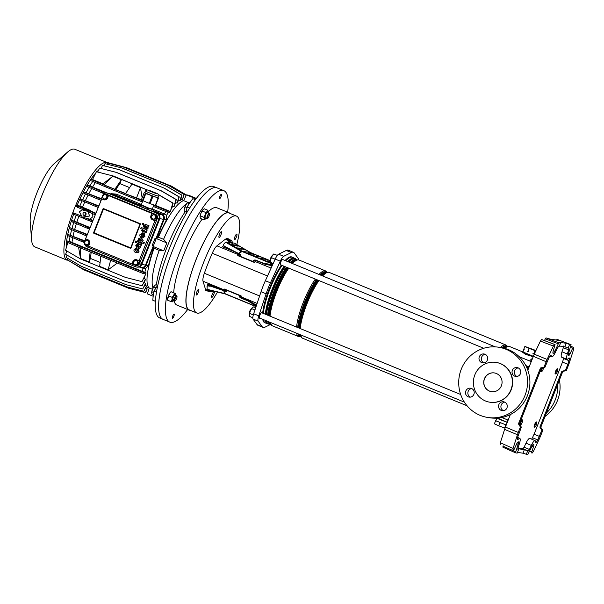 <?xml version="1.0" encoding="UTF-8"?>
<svg xmlns="http://www.w3.org/2000/svg" width="604" height="604" viewBox="0 0 604 604"><rect width="100%" height="100%" fill="white"/><g stroke="black" fill="none" stroke-linecap="round" stroke-linejoin="round"><path stroke-width="0.91" d="M504.597 429.376L505.412 427.088L518.262 432.449L520.406 427.005L521.35 427.149L517.787 436.873A3.79 0.929 112.3 0 0 517.605 439.606A3.79 0.929 112.3 0 0 517.666 439.621A3.79 0.929 112.3 0 0 518.375 439.176A7.105 1.744 -67.7 0 1 519.689 438.323A7.105 1.744 -67.7 0 1 519.802 438.361A7.105 1.744 -67.7 0 1 519.432 443.593L518.089 447.745L518.005 449.497L518.564 449.587L517.183 453.106L515.695 452.879L515.748 451.83L518.187 444.302A3.314 0.815 -67.7 0 0 518.36 441.864A3.314 0.815 -67.7 0 0 518.308 441.849A3.314 0.815 -67.7 0 0 516.586 444.061L514.17 449.255L513.007 450.139L513.083 448.417L517.447 434.737L504.597 429.376L500.331 442.755L513.083 448.417M535.121 440.701L529.867 438.368A7.263 1.782 112.3 0 0 525.993 443.185L531.324 445.405A7.105 1.744 112.3 0 1 535.121 440.701A7.105 1.744 112.3 0 1 535.552 441.796A3.79 0.929 112.3 0 0 535.786 442.385A3.79 0.929 112.3 0 0 535.839 442.4A3.79 0.929 112.3 0 0 537.779 439.931L541.856 430.274L539.863 427.134L540.799 427.277L562.8 371.43L566.378 370.562L569.338 362.83L573.694 349.142L573.77 347.428L572.615 348.312L570.463 347.489M531.633 439.153A3.639 0.891 112.3 0 0 532.449 437.704L537.779 439.931M550.395 355.446L551.226 355.764A7.105 1.744 112.3 0 0 551.678 356.873A7.105 1.744 112.3 0 0 551.769 356.896A7.105 1.744 112.3 0 0 555.454 352.155L557.349 348.085L558.579 346.507L559.138 346.59L560.527 343.072L559.04 342.846L558.307 343.789L545.276 338.829L546.016 337.885L550.07 339.086L559.002 340.452M527.828 370.192L534.223 354.171L540.384 341.086L541.592 339.539L555.061 344.567L553.272 350.916A3.314 0.815 112.3 0 0 553.113 353.363A3.314 0.815 112.3 0 0 553.158 353.378A3.314 0.815 112.3 0 0 554.872 351.166L558.307 343.789M534.223 354.171L547.103 359.433L543.985 367.141L544.929 367.285L548.998 357.636A3.79 0.929 112.3 0 1 550.984 355.175A3.79 0.929 112.3 0 1 551.226 355.764M541.592 339.539L554.623 344.499L541.871 339.584M554.623 344.499L553.407 346.047L540.384 341.086M547.103 359.433L553.407 346.047M543.985 367.141L540.452 368.01L518.451 423.865L519.395 424.008L541.395 368.161L544.929 367.285M505.412 427.088L510.342 414.578M520.406 427.005L518.451 423.865M532.079 446.046L533.506 446.643L531.792 451.943L531.739 453L532.162 453.06L533.37 451.52L539.674 438.134L542.792 430.418L540.799 427.277M539.432 436.413L534.095 434.208L562.49 362.113L567.851 364.28L565.435 370.418L566.378 370.562M573.8 347.436L570.84 346.318L573.8 347.436M568.711 352.902L570.191 353.506L572.615 348.312M570.191 353.506A3.314 0.815 -67.7 0 1 568.432 355.703A3.314 0.815 -67.7 0 1 568.591 353.257L571.082 344.68L557.907 339.697L571.097 344.688L569.602 344.454L568.213 347.979L568.802 348.07M568.772 348.063L568.689 349.822L563.29 347.776L563.373 346.017M567.851 364.28L568.998 360.686A3.79 0.929 112.3 0 0 569.157 357.953A3.79 0.929 112.3 0 0 568.409 358.391A7.105 1.744 -67.7 0 1 566.997 359.214A7.105 1.744 -67.7 0 1 567.345 353.974L568.689 349.822M521.35 427.149L519.395 424.008M565.435 370.418L561.863 371.286L539.863 427.134M515.657 452.864L502.928 447.209L503.004 446.16L515.748 451.83M503.132 445.752L503.004 446.16M500.255 444.469L500.331 442.755M544.476 340.565L545.276 338.829M556.692 340.097L556.896 339.569L557.907 339.697M556.661 340.09L556.873 339.546L558.338 340.346M556.903 339.546L557.364 340.195M568.213 347.979L564.883 346.832L566.273 343.314L558.27 342.091L560.527 343.072M566.273 343.314L569.602 344.454M517.477 452.358L522.989 453.204L527.737 454.721L531.905 446.401A3.314 0.815 112.3 0 1 533.679 444.204A3.314 0.815 112.3 0 1 533.506 446.643M518.262 432.449L517.447 434.737M502.928 447.209L515.695 452.879M564.883 346.832L559.372 345.994M518.021 447.979L522.921 448.727L524.144 447.149L529.429 449.474L528.206 451.06L522.921 448.727M517.832 449.21L518.564 449.587M522.989 453.204L524.37 449.678L517.855 448.689M524.37 449.678L528.206 451.06M541.856 430.274L542.792 430.418M531.324 445.405L529.429 449.474M526.258 454.495L527.639 450.969M566.997 359.214L561.629 357.175A7.263 1.782 -67.7 0 1 561.984 351.815L563.29 347.776M562.49 362.113L563.63 358.534A3.639 0.891 112.3 0 0 563.789 357.998M534.095 434.208L532.449 437.704M525.993 443.185L524.144 447.149M561.863 371.286L562.8 371.43M540.452 368.01L541.395 368.161M487.383 360.082A4.5 4.356 -81.3 0 0 484.023 353.974A4.5 4.356 -81.3 0 0 479.312 356.768A4.5 4.356 -81.3 0 0 482.664 362.876A4.5 4.356 -81.3 0 0 487.383 360.082M483.872 362.883A4.5 4.356 98.7 0 1 485.178 354.322M473.898 394.314A4.5 4.356 -81.3 0 0 470.539 388.206A4.5 4.356 -81.3 0 0 465.827 390.999A4.5 4.356 -81.3 0 0 469.18 397.107A4.5 4.356 -81.3 0 0 473.898 394.314M470.388 397.122A4.5 4.356 98.7 0 1 471.694 388.561M506.952 407.896A4.5 4.356 -81.3 0 0 503.593 401.788A4.5 4.356 -81.3 0 0 498.881 404.582A4.5 4.356 -81.3 0 0 502.234 410.69A4.5 4.356 -81.3 0 0 506.952 407.896M503.442 410.697A4.5 4.356 98.7 0 1 504.748 402.136M520.437 373.665A4.5 4.356 -81.3 0 0 517.077 367.557A4.5 4.356 -81.3 0 0 512.366 370.343A4.5 4.356 -81.3 0 0 515.718 376.451A4.5 4.356 -81.3 0 0 520.437 373.665M516.926 376.466A4.5 4.356 98.7 0 1 518.232 367.904M496.05 362.408A20.136 19.494 98.7 0 1 496.171 362.423A20.136 19.494 98.7 0 1 511.195 389.754A20.136 19.494 98.7 0 1 490.093 402.241A20.136 19.494 98.7 0 1 489.972 402.219M474.835 374.873A20.136 19.494 -81.3 0 0 489.852 402.204A20.136 19.494 -81.3 0 0 510.954 389.716A20.136 19.494 -81.3 0 0 495.937 362.385A20.136 19.494 -81.3 0 0 474.835 374.873M501.396 385.79A9.475 9.173 -81.3 0 0 494.329 372.925A9.475 9.173 -81.3 0 0 484.393 378.806A9.475 9.173 -81.3 0 0 491.467 391.664A9.475 9.173 -81.3 0 0 501.396 385.79M494.382 372.932A9.475 9.173 -81.3 0 0 484.514 378.821A9.475 9.173 -81.3 0 0 491.52 391.671M487.768 417.462L490.123 417.825A35.538 34.398 -81.3 0 0 527.36 395.786A35.538 34.398 -81.3 0 0 500.852 347.557L498.496 347.202A35.538 34.398 -81.3 0 0 461.26 369.24A35.538 34.398 -81.3 0 0 487.768 417.462A35.538 34.398 -81.3 0 0 525.004 395.424A35.538 34.398 -81.3 0 0 498.496 347.202M546.424 413.008A35.538 34.398 -81.3 0 0 555.174 400.029A35.538 34.398 -81.3 0 0 557.658 384.484M523.132 351.43A35.538 34.398 -81.3 0 0 521.66 351.483M545.08 416.42A35.538 34.398 -81.3 0 0 557.53 400.392A35.538 34.398 -81.3 0 0 559.417 380.029M506.228 425.012L495.869 420.777L496.82 418.232M533.256 356.39L522.868 352.094L523.849 349.603M532.924 353.355L534.125 353.748M527.269 351.173L528.885 351.838M522.928 351.943L546.129 361.698M533.143 356.685L525.563 354.367L521.924 351.792A0.951 0.944 156.3 0 1 522.309 351.853M287.746 261.6A35.493 8.69 -67.7 0 1 293.816 257.946A35.493 8.69 -67.7 0 1 294.314 258.082L292.344 257.274A35.493 8.69 112.3 0 0 291.838 257.138A35.493 8.69 112.3 0 0 285.767 260.792M263.306 313.401A35.538 8.705 -67.7 0 1 270.018 288.75A35.538 8.705 -67.7 0 1 282.068 265.42A35.493 8.69 112.3 0 0 263.329 313.401M263.382 319.576A35.493 8.69 112.3 0 0 265.367 322.929L267.346 323.744A35.493 8.69 -67.7 0 1 265.36 320.384M497.553 418.119L507.3 422.294M496.692 418.172L507.239 422.46L496.714 418.164M535.937 350.524L524.876 346.439L523.668 349.52L524.347 349.829M524.876 346.439L529.164 348.41L527.949 351.49M529.164 348.41L535.076 350.63L533.868 353.71M535.076 350.63L535.831 350.743M504.876 424.574L506.069 424.967M499.221 422.392L500.829 423.057M495.869 420.777L496.292 421.048M499.893 422.702L498.685 425.782L494.397 423.819L495.612 420.731M498.685 425.782L504.597 428.002L505.812 424.922M504.597 428.002L505.042 428.07M213.733 294.609A3.08 0.755 -67.7 0 1 211.793 297.342A3.08 0.755 -67.7 0 1 212.2 294.375A3.08 0.755 -67.7 0 1 214.133 291.641A3.08 0.755 -67.7 0 1 213.733 294.609M236.413 237.032A3.08 0.755 -67.7 0 1 234.473 239.765A3.08 0.755 -67.7 0 1 234.881 236.798A3.08 0.755 -67.7 0 1 236.813 234.065A3.08 0.755 -67.7 0 1 236.413 237.032M220.996 234.677A3.08 0.755 -67.7 0 1 219.063 237.41A3.08 0.755 -67.7 0 1 219.463 234.443A3.08 0.755 -67.7 0 1 221.404 231.709A3.08 0.755 -67.7 0 1 220.996 234.677M198.316 292.253A3.08 0.755 -67.7 0 1 196.383 294.986A3.08 0.755 -67.7 0 1 196.783 292.019A3.08 0.755 -67.7 0 1 198.724 289.286A3.08 0.755 -67.7 0 1 198.316 292.253M282.921 259.622A3.08 0.755 112.3 0 0 282.748 259.29A3.08 0.755 112.3 0 0 280.807 262.023A3.08 0.755 112.3 0 0 280.407 264.99A3.08 0.755 112.3 0 0 280.762 264.884M261.962 312.842A3.08 0.755 112.3 0 0 261.781 312.51A3.08 0.755 112.3 0 0 259.841 315.243A3.08 0.755 112.3 0 0 259.441 318.21A3.08 0.755 112.3 0 0 259.796 318.104M217.5 291.966A52.359 12.82 -67.7 0 1 196.7 312.955L189.263 309.905A52.359 12.82 -67.7 0 1 196.141 259.478A52.359 12.82 -67.7 0 1 229.059 213.038L236.496 216.089A52.359 12.82 -67.7 0 1 236.813 244.552M196.7 312.955A52.359 12.82 -67.7 0 1 203.578 262.536A52.359 12.82 -67.7 0 1 236.496 216.089M285.745 260.785A35.538 8.705 -67.7 0 1 292.359 257.228A35.538 8.705 -67.7 0 1 292.759 257.44M262.672 313.136A35.538 8.705 -67.7 0 1 269.376 288.493A35.538 8.705 -67.7 0 1 281.434 265.156M285.111 260.52A35.538 8.705 -67.7 0 1 291.724 256.964L292.359 257.228M256.519 305.224L250.426 301.638L241.592 298.014L241.253 296.904A10.366 2.537 -67.7 0 1 241.117 295.885L224.545 289.074A10.366 2.537 -67.7 0 0 224.68 290.094L225.013 291.158M209.407 289.935L209.792 291.181L205.541 289.437L203.012 281.192A10.366 2.537 -67.7 0 1 204.363 273.257A75.817 18.565 -67.7 0 1 212.246 253.257A10.366 2.537 -67.7 0 1 216.942 245.836L238.61 254.737A10.366 2.537 -67.7 0 0 237.734 255.598L254.307 262.408A10.366 2.537 -67.7 0 1 255.182 261.547L256.307 260.664L265.141 264.288L272.2 265.692M238.61 254.737L239.645 253.929M223.563 245.715L222.31 246.696L233.718 251.385M228.055 242.181L229.55 241.011M229.528 240.988L225.307 239.259L227.051 239.524M216.942 245.836L225.307 239.259M225.473 247.995L226.092 247.512M212.714 286.492L211.996 285.851M219.818 289.067L207.602 284.046L208.086 285.639M293.446 252.321L288.342 250.222A28.433 6.961 112.3 0 0 286.243 250.464L278.572 254.216A7.105 1.744 112.3 0 0 275.205 259.093L265.36 280.739A28.433 6.961 112.3 0 0 261.034 291.717L253.672 313.748A7.105 1.744 112.3 0 0 253.031 319.04L257.047 324.575A28.433 6.961 112.3 0 0 257.893 325.269L262.989 327.36A28.433 6.961 -67.7 0 1 262.151 326.673L258.135 321.139A7.105 1.744 -67.7 0 1 258.776 315.839L266.13 293.816A28.433 6.961 -67.7 0 1 270.456 282.831L280.301 261.185A7.105 1.744 -67.7 0 1 283.669 256.307L291.347 252.563A28.433 6.961 -67.7 0 1 293.446 252.321A28.433 6.961 -67.7 0 1 294.284 253.008L298.3 258.542A7.105 1.744 -67.7 0 1 298.527 259.863M270.547 324.454L265.088 327.119A28.433 6.961 -67.7 0 1 262.989 327.36M265.783 323.102A35.538 8.705 -67.7 0 1 265.352 322.974A35.538 8.705 -67.7 0 1 263.352 319.561M265.352 322.974L264.711 322.71A35.538 8.705 -67.7 0 1 262.717 319.297M240.475 255.069L239.569 254.269M254.058 260.649L255.545 261.26M225.164 290.834L225.33 290.418L226.213 290.781M239.863 296.39L241.275 296.964M232.215 242.37L232.359 242.838M239.426 254.639A10.427 2.552 112.3 0 0 238.278 255.824M225.33 290.418A10.427 2.552 -67.7 0 1 225.194 289.346M173.061 317.885A2.371 0.581 112.3 0 0 174.118 315.567A2.371 0.581 112.3 0 0 174.156 314.072A2.371 0.581 112.3 0 0 173.454 314.646A2.371 0.581 112.3 0 0 172.397 316.964A2.371 0.581 112.3 0 0 172.359 318.459A2.371 0.581 112.3 0 0 173.061 317.885M220.218 198.165A2.371 0.581 112.3 0 0 221.275 195.847A2.371 0.581 112.3 0 0 221.321 194.352A2.371 0.581 112.3 0 0 220.611 194.926A2.371 0.581 112.3 0 0 219.562 197.244A2.371 0.581 112.3 0 0 219.516 198.739A2.371 0.581 112.3 0 0 220.218 198.165M190.396 310.365A52.601 12.88 -67.7 0 1 189.173 310.124A52.601 12.88 -67.7 0 1 186.304 294.601A52.601 12.88 -67.7 0 1 205.118 239.622A52.601 12.88 -67.7 0 1 229.15 212.819A52.601 12.88 -67.7 0 1 230.192 213.499M189.173 310.124L176.851 305.058A52.601 12.88 -67.7 0 1 174.08 300.89M173.68 292.63A52.601 12.88 -67.7 0 1 173.982 289.543A52.601 12.88 -67.7 0 1 202.129 219.124M187.678 309.505A71.076 17.41 -67.7 0 1 169.83 322.151A71.076 17.41 -67.7 0 1 165.949 301.185A71.076 17.41 -67.7 0 1 191.377 226.877A71.076 17.41 -67.7 0 1 223.85 190.66A71.076 17.41 -67.7 0 1 227.723 211.634A71.076 17.41 -67.7 0 1 227.655 212.2M169.83 322.151L163.027 319.357A71.076 17.41 -67.7 0 1 159.146 298.391A71.076 17.41 -67.7 0 1 184.575 224.084A71.076 17.41 -67.7 0 1 217.047 187.867L223.85 190.66M208.282 211.74A52.601 12.88 -67.7 0 1 216.828 207.753L229.15 212.819M239.622 254.284A21.797 5.338 -67.7 0 1 239.599 254.714M270.441 260.203L270.365 260.014A2.371 0.581 -67.7 0 1 270.411 259.078A2.371 0.581 -67.7 0 1 272.11 255.771L272.298 255.688A4.5 1.102 112.3 0 0 270.539 259.826A4.5 1.102 112.3 0 0 270.245 261.864L270.267 262.249M542.603 367.859A2.371 0.581 112.3 0 0 541.531 370.463A2.371 0.581 112.3 0 0 541.765 371.513A2.371 0.581 112.3 0 0 543.464 368.206A2.371 0.581 112.3 0 0 543.547 367.625M541.765 371.513L541.192 371.777A2.846 0.695 -67.7 0 1 540.995 371.792A2.846 0.695 -67.7 0 1 540.912 370.516A2.846 0.695 -67.7 0 1 541.818 368.055M271.906 256.375A2.846 0.695 112.3 0 0 270.645 259.448M249.475 313.423L249.407 313.234A2.371 0.581 -67.7 0 1 249.716 311.37A2.371 0.581 -67.7 0 1 250.819 309.278A2.371 0.581 -67.7 0 1 251.143 308.999L251.332 308.908M521.131 424.446A2.371 0.581 112.3 0 0 522.234 422.355A2.371 0.581 112.3 0 0 522.543 420.49A2.371 0.581 112.3 0 0 521.939 420.663A2.371 0.581 112.3 0 0 520.663 423.306A2.371 0.581 112.3 0 0 520.799 424.733A2.371 0.581 112.3 0 0 521.131 424.446M519.878 424.786A2.846 0.695 -67.7 0 1 520.308 422.528A2.846 0.695 -67.7 0 1 521.592 420.112A2.846 0.695 -67.7 0 1 522.188 419.757A2.846 0.695 -67.7 0 1 522.317 419.908L522.543 420.49M520.799 424.733L520.225 424.997A2.846 0.695 -67.7 0 1 520.029 425.012A2.846 0.695 -67.7 0 1 520.014 425.005M250.947 309.595A2.846 0.695 112.3 0 0 249.686 312.668M536.752 423.608A2.371 0.581 112.3 0 0 536.79 422.672A2.371 0.581 112.3 0 0 535.839 423.329A2.371 0.581 112.3 0 0 534.812 425.865A2.371 0.581 112.3 0 0 535.046 426.907A2.371 0.581 112.3 0 0 536.752 423.608M535.046 426.907L534.472 427.171A2.846 0.695 -67.7 0 1 534.276 427.187A2.846 0.695 -67.7 0 1 534.2 425.911A2.846 0.695 -67.7 0 1 535.265 423.14A2.846 0.695 -67.7 0 1 536.435 421.932A2.846 0.695 -67.7 0 1 536.563 422.083L536.79 422.672M557.152 369.625A2.371 0.581 112.3 0 0 555.876 372.26A2.371 0.581 112.3 0 0 556.012 373.687A2.371 0.581 112.3 0 0 556.344 373.408A2.371 0.581 112.3 0 0 557.447 371.317A2.371 0.581 112.3 0 0 557.756 369.452A2.371 0.581 112.3 0 0 557.152 369.625M556.012 373.687L555.438 373.952A2.846 0.695 -67.7 0 1 555.242 373.967A2.846 0.695 -67.7 0 1 555.37 371.913A2.846 0.695 -67.7 0 1 556.805 369.067A2.846 0.695 -67.7 0 1 557.401 368.712A2.846 0.695 -67.7 0 1 557.53 368.863L557.756 369.452M273.491 254.239A4.5 1.102 112.3 0 0 273.318 254.375A4.5 1.102 112.3 0 0 272.298 255.688L270.539 259.826L270.29 262.219L273.121 263.669M275.047 259.448L275.258 258.973M273.318 254.375L273.989 254.163L272.298 255.688M273.227 263.427L270.464 262.438M273.808 253.944L277.327 255.394M271.513 257.719L275.039 259.169M253.272 315.077L253.401 314.624M249.271 314.79L250.328 310.886A4.5 1.102 -67.7 0 1 252.321 307.625L250.328 310.886A4.5 1.102 112.3 0 0 249.271 314.79A4.5 1.102 112.3 0 0 249.278 315.084A4.5 1.102 112.3 0 0 249.278 315.099L249.588 316.443L252.804 317.764M252.321 307.625L252.351 307.595A4.5 1.102 112.3 0 0 252.351 307.595A4.5 1.102 112.3 0 0 252.321 307.625L253.657 306.892L255.688 307.723M249.671 313.423L253.204 314.873M251.709 308.652L254.933 309.973M273.084 263.759L270.464 262.748L273.068 263.789M264.235 258.935L265.911 259.509L264.235 258.935M239.622 246.553L237.244 245.148L239.675 246.545M245.375 249.95L242.997 248.546L245.428 249.943M237.916 246.296L235.537 244.892L237.968 246.289M243.669 249.686L241.29 248.282L243.722 249.678M236.209 246.032L233.831 244.628L236.255 246.024M234.495 245.775L232.117 244.371L234.548 245.768M232.789 245.511L230.411 244.107L232.842 245.503M241.962 249.429L239.539 248.063L242 249.384M240.249 249.165L237.87 247.761L240.301 249.158M238.542 248.908L236.164 247.504L238.595 248.901M231.845 242.763L232.804 243.427L228.667 242.279L225.541 242.204L240.996 251.075L250.403 252.54L242.204 251.287L226.077 241.879M229.83 240.181L227.844 239.01L229.867 240.173M262.529 258.671L264.205 259.244L262.529 258.671M260.815 258.414L262.491 258.988L260.815 258.414M258.074 256.398L259.75 256.979L258.074 256.398M256.36 256.141L258.036 256.715L256.36 256.141M254.654 255.877L256.33 256.451L254.654 255.877M270.237 261.691L267.715 260.739L270.237 261.766M266.976 260.943L268.652 261.517L266.976 260.943M265.269 260.679L266.945 261.253L265.269 260.679M265.941 259.192L267.617 259.765L265.941 259.192M259.108 258.15L260.785 258.723L259.108 258.15M259.78 256.662L261.457 257.236L259.78 256.662M252.948 255.62L254.624 256.194L252.948 255.62M253.62 254.133L255.296 254.707L253.62 254.133M251.913 253.869L253.589 254.443L251.913 253.869M250.199 253.612L251.876 254.186L250.199 253.612M248.493 253.348L250.169 253.922L248.493 253.348M246.787 253.084L248.463 253.665L246.787 253.084M270.26 261.245L269.429 260.996L270.245 261.404M273 263.94L242.204 251.287L239.025 253.672L240.747 254.828L239.607 255.817L239.863 256.141L252.397 261.29L254.488 260.03L255.688 260.075L262.604 262.914L272.563 264.907M239.607 255.817L239.78 256.443M272.865 264.235L240.996 251.075L238.504 253.438L239.025 253.672M249.611 252.147L234.443 243.163L232.027 242.793M272.412 265.224L263.336 263.555M256.277 260.686L254.397 260.354L252.902 261.645L252.397 261.29M240.656 255.16L239.335 254.171M225.541 242.204L223.737 244.182C223.208 244.982 223.661 245.798 225.088 246.621L238.504 253.438M238.399 253.763L225.088 246.621M232.291 243.17L232.057 240.958L228.289 238.784L226.047 238.444L226.145 238.988L229.475 240.951L229.633 243.125M229.814 242.793L229.58 240.581L226.326 238.656M223.737 244.182L223.51 244.665M223.623 244.507C223.11 245.322 223.563 246.138 224.982 246.945M226.145 238.988L226.039 238.459M207.497 290.516L209.739 291.075L207.497 290.516M253.506 303.737L254.45 304.114M253.695 303.646L252.955 303.397M207.346 289.422L224.303 293.446L256.058 306.606L225.33 293.989L207.331 289.414M207.172 289.286L225.375 294.005M256.292 305.903L247.678 300.807L240.762 297.968L239.826 297.243L238.995 295.311L226.462 290.162L226.077 290.177L226.349 291.46M226.583 289.92L226.077 290.177M226.357 291.377L224.363 290.894L225.156 293.725L256.111 306.447M224.303 293.446L223.827 290.698L224.363 290.894M211.181 290.101L209.512 291.536L205.519 290.524L205.609 290.154L209.754 291.196M239.161 294.994L239.463 295.673M239.826 297.243L239.629 295.356M239.992 296.926L240.762 297.968M241.562 297.908L240.921 297.644M249.369 301.207L250.298 302.151M256.413 305.556L250.464 301.834M225.586 291.4L224.877 290.72M223.978 290.373L209.648 285.858L223.827 290.698M225.753 291.075L226.515 291.06M207.119 288.984L207.127 286.288M206.976 286.734C207.089 285.941 207.935 285.752 209.505 286.183M213.091 290.856L212.057 291.928L209.512 291.536M207.127 286.402C207.232 285.617 208.07 285.435 209.648 285.858M210.132 290.909L210.335 290.169M205.519 290.524L208.478 290.637M156.413 284.952A55.87 13.681 -67.7 0 1 185.285 211.627M153.001 288.078L152.948 287.942A47.384 11.604 -67.7 0 1 159.214 250.388L163.729 250.826L166.847 242.906L163.571 239.335A47.384 11.604 -67.7 0 1 186.477 203.858M162.959 319.327L159.584 317.87A71.015 17.388 -67.7 0 1 155.364 301.29A71.015 17.388 -67.7 0 1 156.466 292.223A71.015 17.388 -67.7 0 1 189.618 208.055A71.015 17.388 -67.7 0 1 195.379 199.697A71.015 17.388 -67.7 0 1 212.623 186.258A71.015 17.388 -67.7 0 1 213.552 186.5L216.979 187.836A71.076 17.41 -67.7 0 0 216.043 187.587A71.076 17.41 -67.7 0 0 173.197 248.81A71.076 17.41 -67.7 0 0 162.959 319.327A71.076 17.41 -67.7 0 0 164.031 319.637M185.896 214.178L187.066 207.013A71.015 17.388 -67.7 0 1 192.835 198.656L195.379 199.697M187.066 207.013L189.618 208.055M155.364 301.29L152.812 300.241A71.015 17.388 -67.7 0 1 153.914 291.173L157.87 284.997M153.914 291.173L156.466 292.223M153.182 296.277L147.376 293.891L149.256 287.972A47.384 11.604 -67.7 0 1 154.073 248.274L153.122 246.47L156.247 238.55L158.429 237.221A47.384 11.604 -67.7 0 1 183.661 200.641L186.387 194.858L188.508 195.183L196.368 198.414M152.472 289.293L149.256 287.972A47.384 11.604 112.3 0 1 154.073 248.274L159.214 250.388M166.847 242.906L156.247 238.55M163.729 250.826L153.122 246.47M163.571 239.335L158.429 237.221A47.384 11.604 112.3 0 1 183.661 200.641L188.697 202.71M196.051 198.829L186.387 194.858M84.802 201.895A46.908 11.491 112.3 0 0 82.469 207.187L90.683 210.562L90.472 210.962L88.109 210.124L78.512 206.183L77.818 206.16L77.388 207.255L83.05 209.641C85.662 209.392 87.814 210.298 89.513 212.359L95.1 214.692M92.593 213.121L92.888 216.708L89.89 219.192L92.85 220.407M89.634 216.013L87.867 211.415L82.076 209.837L79.434 211.823L82.295 217.161L89.634 216.013M155.613 217.727A2.129 2.061 -81.3 0 0 154.02 214.835A2.129 2.061 -81.3 0 0 151.785 216.157A2.129 2.061 -81.3 0 0 153.378 219.048A2.129 2.061 -81.3 0 0 155.613 217.727M153.378 219.048L153.846 219.124A2.129 2.061 -81.3 0 0 156.081 217.802A2.129 2.061 -81.3 0 0 154.488 214.903L154.02 214.835M137.569 263.472A2.129 2.061 -81.3 0 0 135.975 260.581A2.129 2.061 -81.3 0 0 133.741 261.902A2.129 2.061 -81.3 0 0 135.334 264.794A2.129 2.061 -81.3 0 0 137.569 263.472M135.334 264.794L135.802 264.869A2.129 2.061 -81.3 0 0 138.037 263.54A2.129 2.061 -81.3 0 0 136.444 260.649L135.975 260.581M106.727 197.621A2.129 2.061 -81.3 0 0 105.134 194.722A2.129 2.061 -81.3 0 0 102.907 196.051A2.129 2.061 -81.3 0 0 104.492 198.942A2.129 2.061 -81.3 0 0 106.727 197.621M104.492 198.942L104.968 199.01A2.129 2.061 -81.3 0 0 107.202 197.689A2.129 2.061 -81.3 0 0 105.609 194.798L105.134 194.722M84.87 241.827A2.129 2.061 -81.3 0 0 86.463 244.718A2.129 2.061 -81.3 0 0 88.697 243.397A2.129 2.061 -81.3 0 0 87.104 240.498A2.129 2.061 -81.3 0 0 84.87 241.827A2.975 2.877 98.7 0 1 84.99 241.441L85.972 238.95M86.463 244.718L86.931 244.786A2.129 2.061 -81.3 0 0 89.165 243.465A2.129 2.061 -81.3 0 0 87.58 240.573L87.104 240.498M83.088 213.325A1.608 1.563 -81.3 0 0 84.288 215.507A1.608 1.563 -81.3 0 0 85.979 214.511A1.608 1.563 -81.3 0 0 84.771 212.321A1.608 1.563 -81.3 0 0 83.088 213.325M85.768 212.925A1.608 1.563 -81.3 0 0 85.413 215.235M106.523 162.287L74.866 149.279A52.737 12.918 112.3 0 0 67.625 152.049L54.005 163.865A34.828 8.532 112.3 0 0 36.889 192.933A34.828 8.532 112.3 0 0 30.2 221.804L31.582 239.78A52.737 12.918 112.3 0 0 34.783 246.847L67.029 260.196A52.835 12.941 112.3 0 0 67.12 260.233A52.835 12.941 112.3 0 0 67.218 260.271M67.625 152.049A52.737 12.918 112.3 0 0 41.714 196.058A52.737 12.918 112.3 0 0 31.582 239.78M107.369 162.529A52.835 12.941 112.3 0 0 107.278 162.491A52.835 12.941 112.3 0 0 105.602 162.265L105.564 162.348A52.737 12.918 112.3 0 0 75.425 206.047L75.387 206.062A52.835 12.941 112.3 0 0 72.79 212.661L73.741 213.975A47.384 11.604 112.3 0 0 66.531 241.894M142.136 197.878L140.483 187.61L131.982 184.114L125.443 193.733L141.683 199.826M125.572 193.544L103.858 184.839L112.857 176.262L102.967 183.827L92.555 179.547L91.106 179.501L106.213 185.858L105.783 186.961L142.363 201.993M102.967 183.827L103.835 184.854L106.319 185.873M142.793 200.89L106.213 185.858M153.763 205.368L167.542 210.902L170.328 211.498L155.575 205.443M158.633 194.813L172.857 203.11L170.328 211.498M146.847 189.867L112.986 175.953L96.421 171.702L92.533 179.547M112.857 176.262L121.359 179.75L119.841 183.601L129.603 187.61M100.8 256.247L99.66 266.341L108.154 269.837L117.312 263.034M100.098 262.408L90.426 258.437L89.03 261.977L80.536 258.489L78.535 247.074M67.837 242.574L65.549 250.237L80.377 258.882L125.421 277.387L141.985 281.638L145.768 274.012M70.072 236.579A47.384 11.604 112.3 0 0 69.271 241.366L66.916 240.898L127.074 265.768L126.636 266.87L142.922 273.408L145.874 274.042L145.926 272.857L144.915 272.442A47.384 11.604 112.3 0 1 145.526 268.659L143.624 268.433M126.636 266.87L80.355 247.851L80.536 258.489M66.916 240.898L66.485 242L81.593 248.357L82.023 247.262M95.832 172.88A47.384 11.604 112.3 0 0 77.206 205.171L75.425 206.047M98.603 170.102A47.384 11.604 112.3 0 0 96.851 171.785M105.564 162.348L104.009 165.775M72.805 212.683A52.737 12.918 112.3 0 0 67.059 260.105L67.648 258.346M66.516 242.015A47.384 11.604 112.3 0 0 66.259 247.867M87.935 239.758L85.602 238.799L84.741 241.049A4.5 4.356 -81.3 0 0 87.127 246.893L135.447 266.742A4.5 4.356 -81.3 0 0 141.132 264.22L158.935 219.018A4.5 4.356 -81.3 0 0 156.549 213.174L108.229 193.325A4.5 4.356 -81.3 0 0 102.544 195.847L101.404 198.746L103.707 199.705A3.08 2.982 -81.3 0 0 107.58 197.969L108.516 195.575L151.868 213.386L150.924 215.779A3.08 2.982 -81.3 0 0 152.555 219.773L154.911 220.739L139.131 260.792L136.783 259.826A3.08 2.982 -81.3 0 0 132.895 261.555L131.929 263.986L88.584 246.183L89.543 243.744A3.08 2.982 -81.3 0 0 87.935 239.758M103.088 195.681A2.975 2.877 98.7 0 0 102.801 196.24L85.602 238.799M130.706 247.882L131.015 248.025A0.476 0.461 98.7 0 1 130.419 248.289L93.869 233.272A0.476 0.461 98.7 0 1 93.62 232.661L130.706 247.882L140.03 224.031L103.488 209.014L94.043 232.819M131.015 248.025L140.377 224.258A0.476 0.461 98.7 0 0 140.128 223.639L103.578 208.622A0.476 0.461 98.7 0 0 102.982 208.893L93.62 232.661M142.393 224.144L143.344 224.507L142.536 224.167L143.344 224.507L143.677 223.661L142.725 223.306L142.393 224.144L143.201 224.484L143.533 223.639L142.725 223.306M136.512 247.663L136.912 246.643L136.549 245.579L137.357 245.088L138.324 248.644L140.241 247.753L140.166 246.243L140.679 246.281L141.117 245.171L137.893 244.008L135.749 245.164L136.512 247.663L137.055 246.666L136.693 245.602L137.493 245.103M138.467 248.667L140.385 247.776L140.309 246.266L140.823 246.304L141.261 245.194L137.584 243.91M138.716 248.742L138.324 248.644M142.687 236.738L143.677 233.673L142.552 233.333M142.416 237.893L144.907 236.549L144.243 233.959L143.601 235.039L143.805 236.088L142.348 236.662L143.541 233.65L142.484 233.318L139.977 234.556C139.584 235.945 140.113 236.972 141.562 237.659L142.348 237.878L144.764 236.526L144.099 233.937M141.887 243.593L135.545 241.026L135.092 242.189L141.291 244.733L141.887 243.593L141.291 244.733M136.806 251.528L135.228 249.837L136.285 249.316L136.308 248.131M135.908 252.548C137.387 253.061 138.429 252.683 139.033 251.415L137.901 248.727L137.478 249.799L137.908 250.992L136.172 251.362L135.085 249.814L136.142 249.293L136.67 248.214M136.549 252.736L135.764 252.532C137.244 253.038 138.286 252.661 138.89 251.4L137.901 248.727M143.752 243.699L144.182 242.604L141.932 241.676L143.088 240.739L141.457 238.029L140.528 237.765L138.316 238.852L138.55 240.332L137.969 240.113L137.553 241.155L143.895 243.722L144.326 242.627L142.076 241.698L143.231 240.762L141.6 238.052L140.596 237.78M138.527 240.301L137.969 240.113M144.22 228.101L144.62 227.089L144.258 226.017L145.058 225.526L146.025 229.082L147.942 228.199L147.874 226.681L148.38 226.727L148.818 225.609L145.594 224.446L143.45 225.602L144.22 228.101L144.756 227.104L144.401 226.039L145.202 225.549M146.168 229.105L148.086 228.221L148.01 226.704L148.524 226.749L148.962 225.632L145.292 224.356M146.425 229.188L146.025 229.082M144.19 233.348L146.53 232.298L146.296 230.796M146.712 230.97L147.27 229.935L141.147 227.459L140.717 228.569L142.733 229.399L141.63 230.351L143.216 233.084L144.122 233.34L146.387 232.276L146.13 230.751L146.712 230.97L147.127 229.913L141.147 227.459M89.89 219.192L86.674 218.376L90.056 219.803L89.626 220.898L92.231 221.97M92.661 220.875L90.056 219.803M77.206 205.171L82.469 207.187M82.152 200.785A47.384 11.604 112.3 0 0 79.758 206.221M98.399 206.311L80.928 198.988L98.588 205.828M85.504 193.884A47.384 11.604 112.3 0 0 82.808 199.373M101.208 199.192L84.228 192.064L101.427 198.686M89.037 187.399A47.384 11.604 112.3 0 0 86.236 192.472M105.723 193.106L87.64 185.526L88.894 185.571L107.187 193.046M92.699 181.457A47.384 11.604 112.3 0 0 89.875 185.972M168.493 212.306A47.384 11.604 112.3 0 0 166.485 215.447L166.41 219.909L157.259 238.059M183.752 200.453L181.464 199.516A47.384 11.604 112.3 0 0 180.551 199.773M104.16 165.813L105.202 163.714L122.061 168.003L167.104 186.508L181.932 195.16L180.294 200.641L179.041 200.536A47.384 11.604 112.3 0 0 177.953 201.283M101.042 168.448L102.537 165.428L119.396 169.716L164.439 188.229L179.267 196.874L177.523 202.71L177.078 203.178L176.164 202.801A47.384 11.604 112.3 0 0 175.017 203.933M97.667 171.989L99.592 168.108L116.451 172.397L161.495 190.909L176.323 199.554L174.39 206.039L173.861 206.764L172.872 206.357A47.384 11.604 112.3 0 0 171.793 207.701M158.535 194.624L173.152 203.155L170.268 211.778M170.222 211.755L169.611 212.54L167.112 212.004L167.542 210.902M153.514 210.675L161.872 214.103A4.152 4.017 98.7 0 1 164.077 219.486L156.67 238.286M156.655 238.301L156.089 238.203L163.533 219.297A3.677 3.556 -81.3 0 0 161.585 214.526L153.333 211.136M153.793 246.862L148.38 265.684L145.526 268.659M145.836 274.02L141.985 281.638M144.462 277.281A47.384 11.604 112.3 0 0 144.424 278.723L145.405 279.123L145.353 279.878L142.129 285.737L145.405 279.123M144.552 281.494A47.384 11.604 112.3 0 0 144.726 282.77L145.692 283.654L142.748 288.969L145.632 283.14M145.202 284.643A47.384 11.604 112.3 0 0 145.609 285.564L146.636 286.236L143.835 291.256L146.478 285.918M146.417 286.673A47.384 11.604 112.3 0 0 146.946 287.096A47.384 11.604 112.3 0 0 146.961 287.104L149.241 288.04M76.202 215.251A47.384 11.604 112.3 0 0 74.194 221.079L90.034 227.549M74.602 214.329L73.741 213.975M84.613 241.404L68.328 234.563L84.817 240.868M71.657 229.694A47.384 11.604 112.3 0 0 70.396 234.979M87.135 234.911L70.155 227.784L87.331 234.412M73.726 222.544A47.384 11.604 112.3 0 0 72.065 228.176M89.845 228.025L72.382 220.694L74.194 221.079M130.623 201.804L130.215 201.102L139.388 204.862M139.199 205.33L131.597 202.204M123.193 198.323L113.008 194.027L112.714 194.45A3.677 3.556 -81.3 0 0 111.446 194.194L110.758 194.186M118.527 196.836L112.714 194.45L111.34 194.42M153.257 211.34L153.514 211.747M131.551 202.31L132.268 203.019M96.421 171.702L112.986 175.953M147.006 189.852L113.28 175.998M172.872 206.357L172.231 206.236M91.106 179.501L90.668 180.604L105.783 186.961M90.472 210.962L95.719 213.121M88.154 195.001A46.908 11.491 112.3 0 0 85.481 200.445M144.114 282.37L144.726 282.77M67.036 255.122L66.304 257.561L81.132 266.213L126.183 284.718L142.748 288.969M144.952 285.148L145.609 285.564M74.322 230.819A46.908 11.491 112.3 0 0 73.092 236.051M76.383 223.661A46.908 11.491 112.3 0 0 74.745 229.241M107.527 162.997L124.386 167.285L169.43 185.798L124.092 167.24L107.527 162.997L106.968 164.137M180.868 198.716L182.476 199.38L184.205 194.556L186.153 195.356M169.135 185.753L183.971 194.397L182.476 199.38M169.43 185.798L184.235 194.548M181.464 199.516L180.687 199.343M153.325 206.47L167.112 212.004M95.379 182.582A46.908 11.491 112.3 0 0 92.563 187.044M110.215 193.959A4.152 4.017 98.7 0 1 111.574 193.733L116.172 194.095L141.389 204.454M152.842 209.165L164.998 214.171L166.485 215.447M165.941 211.536A46.908 11.491 112.3 0 0 164.401 213.914M67.814 258.444L67.391 259.848L82.22 268.501L127.27 287.006L143.835 291.256M167.104 186.508L121.766 167.957L105.202 163.714M179.041 200.536L178.233 200.354M166.81 186.462L181.638 195.115L179.909 200.89M72.752 237.712A46.908 11.491 112.3 0 0 71.982 242.438L144.915 272.442M143.012 268.267A46.908 11.491 112.3 0 0 142.529 271.415M69.271 241.366L71.982 242.438M127.074 265.768L143.359 272.306L145.926 272.857M143.359 272.306L142.922 273.408M69.03 260.807L83.76 269.807L128.803 288.312L145.662 292.6L147.172 288.908L145.624 288.274M145.368 292.562L147.172 288.908M91.695 188.516A46.908 11.491 112.3 0 0 88.916 193.544M111.574 193.733A4.152 4.017 98.7 0 1 113.008 194.027L116.172 194.095M164.439 188.229L119.101 169.671L102.537 165.428M176.164 202.801L175.402 202.642M164.145 188.184L178.973 196.828L177.078 203.178M78.852 216.368A46.908 11.491 112.3 0 0 76.867 222.144M143.918 278.376L144.424 278.723M161.495 190.909L116.157 172.359L99.592 168.108M161.2 190.864L176.028 199.509L173.861 206.764M66.712 250.917L65.685 254.337L80.513 262.989L125.564 281.494L142.129 285.737M109.483 163.291L126.334 167.587L171.091 186.047L126.04 167.542L107.278 162.491M186.334 194.971L182.385 193.348L185.919 194.699L171.091 186.047M171.385 186.092L186.168 194.903M130.215 201.102L123.42 198.308M153.31 246.825L146.047 265.262A4.152 4.017 98.7 0 1 140.808 267.587L139.184 266.923M139.569 266.764L141.185 267.247A3.677 3.556 -81.3 0 0 145.504 265.073L153.19 246.296M156.089 238.203L154.858 238.708L152.261 245.307L152.948 246.16M89.415 229.127L71.944 221.796L72.382 220.694M87.489 227.059L87.052 228.153M100.77 200.294L83.79 193.167L84.228 192.064M99.335 198.422L98.897 199.524M80.43 215.688L74.949 213.439L74.519 214.541L89.626 220.898M74.949 213.439L80.521 215.787M86.674 218.376L82.295 217.161M104.205 193.763L87.203 186.628L87.64 185.526M102.748 191.883L102.31 192.986M84.417 242.604L67.89 235.658L68.328 234.563M83.435 240.921L82.997 242.023M77.818 206.16L92.925 212.517L92.495 213.62M95.53 213.589L92.925 212.517M86.704 236.013L69.724 228.878L70.155 227.784M85.262 234.141L84.832 235.243M97.969 207.414L80.498 200.09L80.928 198.988M96.036 205.345L95.606 206.447M136.413 267.013L137.123 267.119A4.5 4.356 -81.3 0 0 141.842 264.326L159.645 219.124A4.5 4.356 -81.3 0 0 157.251 213.287L108.939 193.431A4.5 4.356 -81.3 0 0 107.973 193.167L107.263 193.061M139.131 260.792L139.667 260.89L138.641 263.487A2.975 2.877 98.7 0 1 135.145 265.247L135.885 265.466A3.08 2.982 -81.3 0 0 139.501 263.646L157.312 218.437A3.08 2.982 -81.3 0 0 155.673 214.443L107.353 194.594A3.08 2.982 -81.3 0 0 106.296 194.375L105.526 194.367A2.975 2.877 98.7 0 1 106.553 194.579L108.516 195.575M135.145 265.247A2.975 2.877 98.7 0 1 134.888 265.148L131.929 263.986M151.868 213.386L154.866 214.428A2.975 2.877 98.7 0 1 156.444 218.286L155.439 220.838L154.911 220.739M103.269 195.439A2.975 2.877 98.7 0 1 105.526 194.367M88.607 246.138L86.568 245.299A2.975 2.877 98.7 0 1 84.983 243.676M107.504 163.042L105.602 162.265M154.858 238.708L155.998 239.176M152.261 245.307L153.393 245.775M74.911 213.537L72.79 212.661M90.683 210.562L88.109 210.124M77.516 206.93L75.387 206.062M135.764 252.532C134.224 251.959 133.673 250.917 134.111 249.407L136.383 248.138M141.744 243.578L135.545 241.026M140.974 239.154L139.199 239.494L140.234 241.026L141.895 240.543L140.324 238.973M141.117 239.176L139.343 239.516L140.634 241.139M142.212 234.458L140.936 234.979L141.487 236.3L142.046 234.428M142.348 234.48L141.079 235.001L141.623 236.323M148.962 225.632L148.539 225.602M145.738 224.469L145.36 224.363M146.16 225.941L146.311 227.897L147.165 227.421L146.017 225.919L146.485 227.95M141.261 245.194L140.83 245.164M138.452 245.496L138.603 247.459L139.456 246.983L138.308 245.473L138.784 247.512M144.379 230.079L142.725 230.456L143.661 231.928L145.473 231.589L143.865 229.928M144.522 230.094L142.861 230.479L144.296 232.11M143.805 231.951L144.364 232.117M89.03 261.977L90.17 251.883M91.174 252.298L90.426 258.437M108.154 269.837L110.615 260.286M114.82 189.369L121.359 179.75M119.841 183.601L115.764 189.513M133.952 197.206L136.428 198.218L140.483 187.61M136.353 259.69A3.08 2.982 -81.3 0 0 133.363 261.623L132.382 264.122M101.789 198.792L104.182 199.773A3.08 2.982 -81.3 0 0 104.59 199.901M152.359 213.393L151.393 215.847A3.08 2.982 -81.3 0 0 153.031 219.841L155.439 220.838M143.005 200.724A7.973 0.461 -158.5 0 1 142.74 200.603A7.973 0.461 -158.5 0 1 142.499 200.483L145.262 193.461A7.973 0.461 21.5 0 0 145.504 193.582A7.973 0.461 21.5 0 0 145.768 193.703L143.005 200.724L149.271 203.344L152.034 196.323L149.082 194.548A7.105 0.408 21.5 0 0 155.613 197.047A7.105 0.408 21.5 0 0 158.067 197.674L158.671 196.134A7.105 0.408 -158.5 0 1 154.201 194.782A7.105 0.408 -158.5 0 1 146.923 191.793A7.105 0.408 -158.5 0 1 145.443 190.924L144.839 192.465A7.105 0.408 21.5 0 0 144.922 192.578A7.105 0.408 21.5 0 0 146.311 193.333A7.105 0.408 21.5 0 0 149.082 194.548L145.768 193.703M140.211 206.281L140.581 205.345A7.973 0.461 21.5 0 0 140.823 205.466A7.973 0.461 21.5 0 0 141.087 205.587L140.732 206.493M142.884 200.664L141.261 204.786L148.554 208.002L152.284 209.127L153.929 204.952M155.575 192.978L148.916 190.509L155.575 192.978M145.262 193.461L144.922 192.578L144.213 192.608L141.449 199.63L142.499 200.483M158.044 198.391A7.973 0.461 21.5 0 0 158.331 198.452L155.568 205.473A7.973 0.461 -158.5 0 1 155.281 205.413L158.044 198.391L155.613 197.047L152.827 196.625L150.064 203.646L155.281 205.413M150.064 203.646A7.973 0.461 -158.5 0 1 149.271 203.344M144.922 192.578L144.213 192.608M157.984 197.568L158.331 198.452M152.034 196.323A7.973 0.461 21.5 0 0 152.827 196.625M141.344 204.575A7.105 0.408 21.5 0 0 140.203 204.326A7.105 0.408 21.5 0 0 140.241 204.462A7.105 0.408 21.5 0 0 144.401 206.432A7.105 0.408 21.5 0 0 150.932 208.931A7.105 0.408 21.5 0 0 153.363 209.505A7.105 0.408 21.5 0 0 153.303 209.452A7.105 0.408 21.5 0 0 152.367 208.916M140.581 205.345L140.241 204.462L139.532 204.492L139.026 205.768M147.014 209.075L147.353 208.206L144.401 206.432L141.087 205.587M147.353 208.206A7.973 0.461 21.5 0 0 148.146 208.508L147.791 209.399M152.88 211.491L153.363 210.275L150.932 208.931L148.146 208.508M140.241 204.462L139.532 204.492M153.363 210.275A7.973 0.461 21.5 0 0 153.65 210.335L153.152 211.596M153.303 209.452L153.65 210.335M127.942 200.453L127.542 200.309M131.597 202.098A7.105 0.408 21.5 0 0 131.649 202.076A7.105 0.408 21.5 0 0 125.519 199.222A7.105 0.408 21.5 0 0 118.467 196.844A7.105 0.408 21.5 0 0 118.422 196.866A7.105 0.408 21.5 0 0 124.545 199.72A7.105 0.408 21.5 0 0 131.597 202.098M122.25 198.172L122.642 198.338M205.247 217.87A2.846 0.695 -67.7 0 1 205.035 217.478A2.846 0.695 -67.7 0 1 205.647 214.964A2.846 0.695 -67.7 0 1 206.983 212.744A2.846 0.695 -67.7 0 1 207.331 212.585M207.829 210.252L208.274 211.694A4.5 1.102 112.3 0 0 208.274 211.664A4.5 1.102 112.3 0 0 207.935 211.045A4.5 1.102 112.3 0 0 207.157 211.521L207.829 210.252L204.303 208.803L203.133 209.558A4.5 1.102 112.3 0 0 203.133 209.558A4.5 1.102 112.3 0 0 202.906 209.777A4.5 1.102 112.3 0 0 200.921 213.31A4.5 1.102 112.3 0 0 200.052 217.017A4.5 1.102 112.3 0 0 200.06 217.04A4.5 1.102 112.3 0 0 200.06 217.055M202.906 209.777L200.921 213.31L200.06 217.04M200.052 217.017L200.498 218.459L204.031 219.909L204.303 218.761A4.5 1.102 112.3 0 0 205.201 219.154A4.5 1.102 112.3 0 0 205.42 218.935A4.5 1.102 112.3 0 0 206.002 218.18M207.157 211.521A4.5 1.102 112.3 0 0 205.171 215.054A4.5 1.102 112.3 0 0 204.303 218.761L203.858 217.319L205.171 215.054L205.76 212.495L207.157 211.521M208.274 211.664L208.274 211.694A4.5 1.102 -67.7 0 1 208.161 212.925M205.42 218.935L204.031 219.909M202.234 211.045L205.76 212.495M200.332 215.87L203.858 217.319M209.037 216.194A2.499 0.612 112.3 0 0 209.475 213.922A2.499 0.612 112.3 0 0 207.791 216.006A2.499 0.612 112.3 0 0 207.64 218.399A2.499 0.612 112.3 0 0 209.037 216.194M207.64 218.399L207.225 218.588A2.846 0.695 -67.7 0 1 207.029 218.603A2.846 0.695 -67.7 0 1 207.398 215.87A2.846 0.695 -67.7 0 1 209.188 213.348A2.846 0.695 -67.7 0 1 209.316 213.499L209.475 213.922M187.753 202.755L189.505 203.306M189.324 203.571L187.466 202.801L185.957 204.696L184.311 208.878L184.175 211.166L186.243 212.019M187.482 202.763L187.195 203.004A4.5 1.102 112.3 0 0 185.957 204.696A4.5 1.102 112.3 0 0 184.311 208.878A4.5 1.102 112.3 0 0 184.122 210.494L184.462 211.113M185.171 206.885L186.968 207.625M176.844 296.254A2.499 0.612 112.3 0 0 175.303 298.482A2.499 0.612 112.3 0 0 175.009 300.898A2.499 0.612 112.3 0 0 175.152 300.875A2.499 0.612 112.3 0 0 176.496 298.806A2.499 0.612 112.3 0 0 176.987 296.398A2.499 0.612 112.3 0 0 176.844 296.254M174.918 300.943A2.846 0.695 -67.7 0 1 174.737 301.064A2.846 0.695 -67.7 0 1 174.579 301.094A2.846 0.695 -67.7 0 1 174.541 301.079A2.846 0.695 -67.7 0 1 174.949 298.263A2.846 0.695 -67.7 0 1 176.662 295.809A2.846 0.695 -67.7 0 1 176.7 295.824A2.846 0.695 -67.7 0 1 176.829 295.975L176.987 296.398M154.73 285.466A4.5 1.102 112.3 0 0 154.707 285.481L155.877 284.733L157.591 285.435M154.707 285.481A4.5 1.102 112.3 0 0 154.481 285.707L153.809 286.976L156.021 287.882M153.809 286.976L152.495 289.24L151.634 292.948L152.072 294.39L153.356 294.911M151.906 291.8L153.695 292.54M151.634 292.948L151.634 292.97A4.5 1.102 112.3 0 0 151.634 292.985L151.634 292.97A4.5 1.102 112.3 0 1 151.634 292.948A4.5 1.102 112.3 0 1 152.495 289.24A4.5 1.102 112.3 0 1 154.481 285.707M174.511 297.81A2.846 0.695 -67.7 0 1 172.548 299.954A2.846 0.695 -67.7 0 1 173.091 297.598A2.846 0.695 -67.7 0 1 174.496 295.22A2.846 0.695 -67.7 0 1 174.918 295.092M172.684 297.53A4.5 1.102 112.3 0 0 172.012 299.644L172.148 297.357L173.658 295.462A4.5 1.102 112.3 0 0 172.684 297.53M175.673 295.401A4.5 1.102 112.3 0 0 175.787 294.14A4.5 1.102 112.3 0 0 175.447 293.521L171.196 291.777L169.407 293.718A4.5 1.102 112.3 0 0 167.761 297.9A4.5 1.102 112.3 0 0 167.565 299.516A4.5 1.102 112.3 0 0 167.595 299.727M167.565 299.516L169.407 293.718A4.5 1.102 -67.7 0 1 170.645 292.034L170.924 291.785M172.442 301.834L171.151 301.638L172.012 299.644A4.5 1.102 112.3 0 0 172.155 301.887A4.5 1.102 112.3 0 0 172.706 301.63A4.5 1.102 112.3 0 0 173.514 300.656M171.196 291.777L174.443 293.272L173.658 295.462A4.5 1.102 -67.7 0 1 175.447 293.521L175.787 294.14M174.443 293.272L175.447 293.521M167.618 300.188L171.151 301.638M168.622 295.907L172.148 297.357M517.386 438.738L518.375 439.176M516.76 443.706L518.187 444.302M546.016 337.885L559.04 342.846M553.392 350.562L554.872 351.166M570.818 346.394L573.347 347.36M529.746 451.037L531.792 451.943M561.984 351.815L567.345 353.974M563.63 358.534L568.998 360.686M502.46 347.844A34.496 8.448 -67.7 0 1 506.243 346.288A34.496 8.448 -67.7 0 1 506.93 346.522M506.545 346.666A34.262 8.388 112.3 0 0 506.522 346.658A34.262 8.388 112.3 0 0 503.064 347.972M320.565 275.084A34.496 8.448 -67.7 0 1 325.843 272.178A34.496 8.448 -67.7 0 1 326.538 272.412M326.145 272.555A34.262 8.388 112.3 0 0 326.13 272.547A34.262 8.388 112.3 0 0 321.041 275.281M290.396 262.687A34.496 8.448 -67.7 0 1 295.673 259.78A34.496 8.448 -67.7 0 1 296.368 260.014M295.975 260.158A34.262 8.388 112.3 0 0 295.952 260.158A34.262 8.388 112.3 0 0 290.871 262.883M288.206 261.796A35.394 8.667 -67.7 0 1 294.201 258.21A35.394 8.667 -67.7 0 1 294.963 258.474M288.946 262.098A35.372 8.66 -67.7 0 1 294.926 258.527A35.372 8.66 -67.7 0 1 295.424 258.671L294.782 258.406A35.372 8.66 112.3 0 0 294.284 258.263A35.372 8.66 112.3 0 0 288.304 261.834M528.44 368.629A35.372 8.66 112.3 0 0 527.685 369.799M527.33 368.87A34.783 8.516 -67.7 0 1 528.764 366.771M531.603 360.588A34.896 8.547 112.3 0 0 530.742 361.434M526.99 366.039A34.896 8.547 112.3 0 0 526.439 366.832M507.654 421.388A35.493 8.69 -67.7 0 1 507.186 419.742M529.572 360.95A35.493 8.69 -67.7 0 1 532.486 358.353M296.67 259.924A34.783 8.516 112.3 0 0 295.628 259.456A34.783 8.516 112.3 0 0 290.124 262.581M286.356 267.179A34.783 8.516 112.3 0 0 267.632 315.175M267.919 321.441A34.783 8.516 112.3 0 0 270.177 324.069A34.783 8.516 112.3 0 0 270.313 324.091M265.941 320.626A35.372 8.66 112.3 0 0 267.897 323.842L268.538 324.106A35.372 8.66 -67.7 0 1 266.591 320.89M266.5 314.707A35.372 8.66 -67.7 0 1 285.247 266.726M291.808 263.269A34.896 8.547 -67.7 0 1 293.106 262.03C293.672 261.034 295.401 260.294 298.293 259.818L299.048 260.03A35.493 8.69 112.3 0 0 298.55 259.886A35.493 8.69 112.3 0 0 292.472 263.548M288.788 268.176A35.493 8.69 112.3 0 0 270.033 316.156M270.086 322.332A35.493 8.69 112.3 0 0 272.072 325.684L269.55 322.113M269.324 315.869A34.896 8.547 -67.7 0 1 288.055 267.874M326.953 272.291A34.896 8.547 112.3 0 0 325.783 271.717A34.896 8.547 112.3 0 0 320.18 274.926M316.428 279.531A34.896 8.547 112.3 0 0 297.704 327.527M297.946 333.77A34.896 8.547 112.3 0 0 300.248 336.556A34.896 8.547 112.3 0 0 300.543 336.579M272.072 325.684L298.61 336.587A35.493 8.69 -67.7 0 1 296.624 333.234M296.564 327.058A35.493 8.69 -67.7 0 1 315.326 279.078M319.01 274.45A35.493 8.69 -67.7 0 1 325.08 270.788A35.493 8.69 -67.7 0 1 325.579 270.932L299.048 260.03M321.977 275.666A34.896 8.547 -67.7 0 1 323.276 274.427C323.842 273.431 325.571 272.691 328.463 272.215L329.218 272.427A35.493 8.69 112.3 0 0 328.719 272.283A35.493 8.69 112.3 0 0 322.642 275.937M318.957 280.573A35.493 8.69 112.3 0 0 300.203 328.553M300.263 334.722A35.493 8.69 112.3 0 0 302.242 338.081L299.727 334.503M299.501 328.266A34.896 8.547 -67.7 0 1 318.225 280.271M503.676 348.538C504.234 347.542 505.963 346.802 508.855 346.326L509.61 346.537A35.493 8.69 112.3 0 0 509.112 346.394A35.493 8.69 112.3 0 0 504.74 348.395M507.345 346.402A34.896 8.547 112.3 0 0 506.175 345.828A34.896 8.547 112.3 0 0 501.939 347.745M500.452 347.496A35.493 8.69 -67.7 0 1 505.473 344.899A35.493 8.69 -67.7 0 1 505.978 345.043L329.218 272.427M265.299 314.216A35.493 8.69 -67.7 0 1 284.061 266.236M268.078 323.918A35.394 8.667 -67.7 0 1 265.843 320.588M265.76 314.405A35.394 8.667 -67.7 0 1 284.514 266.424M528.711 366.749A34.496 8.448 112.3 0 0 527.3 368.795M527.775 366.364A34.262 8.388 112.3 0 0 526.831 367.7M527.149 368.44A34.262 8.388 -67.7 0 1 528.417 366.628M526.612 367.202A34.496 8.448 -67.7 0 1 527.33 366.183M503.819 348.153A34.262 8.388 -67.7 0 1 505.54 347.164M323.125 274.563A34.496 8.448 112.3 0 0 322.974 274.692A34.496 8.448 112.3 0 0 321.947 275.651M318.142 280.241A34.496 8.448 112.3 0 0 299.441 328.244M317.206 279.856A34.262 8.388 112.3 0 0 298.519 327.859M299.033 334.223A34.262 8.388 112.3 0 0 300.15 335.832M299.161 328.123A34.262 8.388 -67.7 0 1 317.847 280.12M321.683 275.545A34.262 8.388 -67.7 0 1 325.148 273.053M300.331 336.202A34.496 8.448 -67.7 0 1 298.459 333.989M298.059 327.67A34.496 8.448 -67.7 0 1 316.76 279.675M292.955 262.166A34.496 8.448 112.3 0 0 292.804 262.295A34.496 8.448 112.3 0 0 291.77 263.261M287.972 267.844A34.496 8.448 112.3 0 0 269.263 315.847M287.036 267.459A34.262 8.388 112.3 0 0 268.342 315.462M268.856 321.826A34.262 8.388 112.3 0 0 269.98 323.434M268.991 315.733A34.262 8.388 -67.7 0 1 287.678 267.723M291.513 263.148A34.262 8.388 -67.7 0 1 294.971 260.656M270.154 323.812A34.496 8.448 -67.7 0 1 268.289 321.592M267.889 315.28A34.496 8.448 -67.7 0 1 286.59 267.278M284.605 266.462A35.372 8.66 112.3 0 0 265.851 314.442M241.253 296.904L257.123 303.427M255.182 261.547L271.113 268.093M203.012 281.192L224.68 290.094M257.047 324.575L262.151 326.673M253.031 319.04L258.135 321.139M253.672 313.748L258.776 315.839M261.034 291.717L266.13 293.816M265.36 280.739L270.456 282.831M275.205 259.093L280.301 261.185M278.572 254.216L283.669 256.307M286.243 250.464L291.347 252.563M204.363 273.257L259.614 295.96M212.246 253.257L267.527 275.968M234.511 243.186L250.449 252.555L270.335 260.724L250.622 252.819M229.603 242.234L232.079 242.612M232.351 242.121L229.882 241.743M232.057 240.958L229.58 240.581M251.053 302.023L250.207 301.675M240.332 297.319L241.532 297.81M211.694 290.509L210.653 290.35M210.517 290.901L212.986 291.287M166.41 219.909L159.811 218.618M164.998 214.171L158.89 214.473M148.38 265.684L141.812 264.401M140.808 267.587L140.86 267.149M138.641 263.487L141.842 264.326M156.444 218.286L159.645 219.124M154.866 214.428L155.673 214.443L156.549 213.174L157.251 213.287M106.553 194.579L107.353 194.594L108.229 193.325L108.939 193.431M135.613 265.382L135.447 266.742M87.286 245.594L87.127 246.893M130.623 247.912L130.419 248.289M102.982 208.893L103.405 209.052M103.578 208.622L103.488 209.014M140.128 223.639L140.03 224.031M133.363 261.623L132.895 261.555M104.182 199.773L103.707 199.705M153.031 219.841L152.555 219.773M151.393 215.847L150.924 215.779M148.727 190.653L155.862 193.507L156.61 193.325L149.475 190.471L148.727 190.653M551.678 356.873L549.814 356.164M519.802 438.361L517.628 437.394M268.538 324.106L270.449 324.31M298.61 336.587L300.664 336.76M267.346 323.744L268.772 323.986M302.242 338.081L467.073 405.797M509.61 346.537L522.445 351.807M294.314 258.082L295.507 258.912M507.564 346.356L505.978 345.043M327.164 272.245L325.579 270.932M296.919 259.863L295.424 258.671M522.936 351.936L522.09 351.755M216.179 287.919L212.117 286.251M529.119 366.915L525.797 365.548M483.729 348.266L280.226 264.658M531.203 361.622L519.168 356.677M495.288 346.87L282.385 259.403M460.671 394.48L261.419 312.623M508.153 420.135L501.818 417.53M464.385 402.151L259.259 317.878M188.327 202.884L190.471 201.902M82.076 209.837L83.035 209.641M141.17 267.715L144.001 268.561M158.671 196.134C159.207 195.062 158.55 194.141 156.708 193.363L147.089 189.852L145.443 190.924M131.415 202.665L131.649 202.076M118.263 197.266L118.422 196.866M209.188 213.348L207.368 212.6M207.029 218.603L205.209 217.855M174.541 301.079L172.721 300.331M176.7 295.824L174.881 295.077M175.152 300.875L174.737 301.064"/></g></svg>
